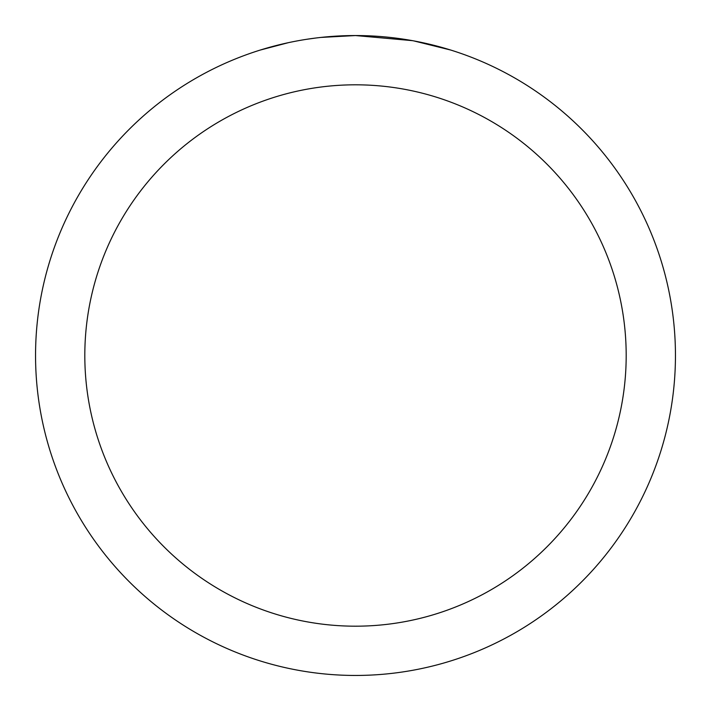<?xml version="1.0" encoding="UTF-8"?>
<svg xmlns="http://www.w3.org/2000/svg" width="711" height="711" viewBox="0 0 711 711"><rect width="100%" height="100%" fill="white"/><g stroke="black" fill="none" stroke-linecap="round" stroke-linejoin="round"><path stroke-width="1.07" d="M361.881 35.612L366.334 35.737M394.898 37.985L396.249 38.154M412.336 40.643L355.5 35.55A319.95 319.95 0 0 1 675.45 355.5A319.95 319.95 0 0 1 355.5 675.45A319.95 319.95 0 0 1 35.55 355.5A319.95 319.95 0 0 1 355.5 35.55L320.919 37.425M413.846 40.918L450.552 50.001M355.5 84.813A270.687 270.687 0 0 1 626.187 355.5A270.687 270.687 0 0 1 355.5 626.187A270.687 270.687 0 0 1 84.813 355.5A270.687 270.687 0 0 1 355.5 84.813M319.417 37.594L315.515 38.056M260.457 50.001L288.337 42.678M307.667 39.149L313.551 38.314M306.583 39.309L315.515 38.065M332.046 36.412L333.815 36.288"/></g></svg>
